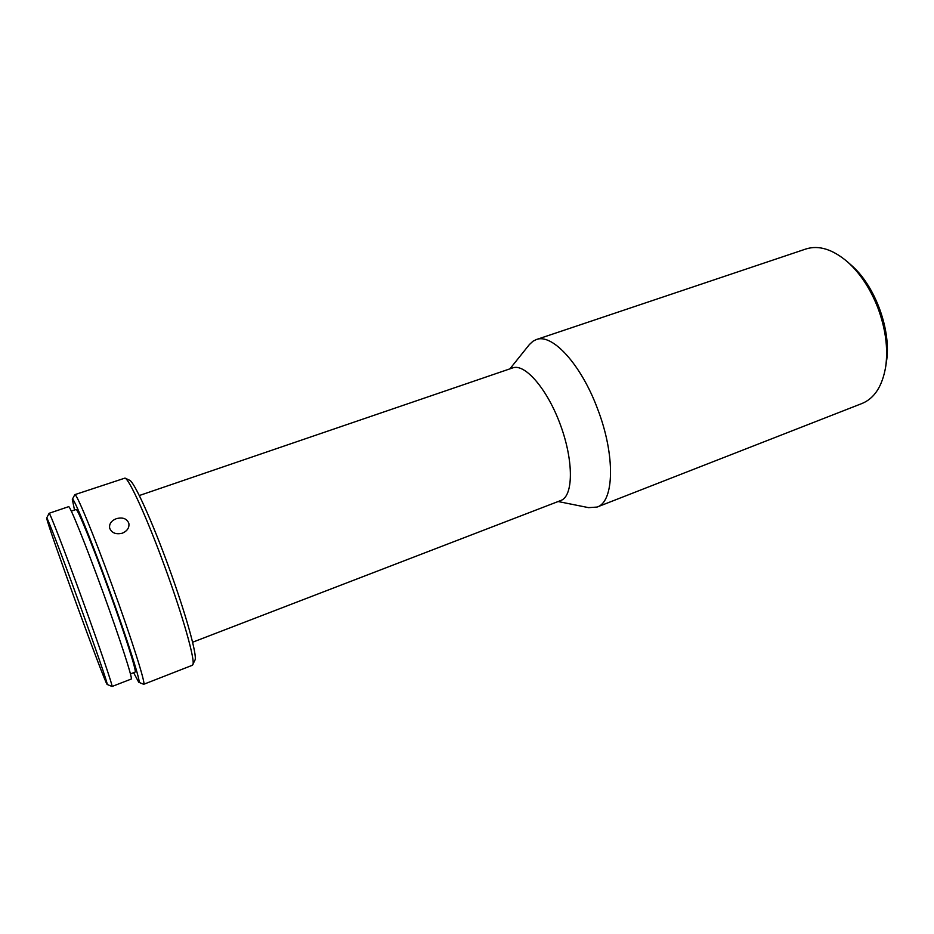 <?xml version="1.0" encoding="UTF-8"?>
<svg xmlns="http://www.w3.org/2000/svg" width="934" height="934" viewBox="0 0 934 934"><rect width="100%" height="100%" fill="white"/><g stroke="black" fill="none" stroke-linecap="round" stroke-linejoin="round"><path stroke-width="1.4" d="M558.112 501.535L588.572 507.641L597.048 507.069C614.233 501.978 615.588 455.313 597.527 408.753C580.971 364.097 551.959 332.971 536.221 339.602L532.952 341.237L529.344 344.611L509.917 368.848M597.048 507.069L862.012 403.488C874.457 398.374 882.338 386.162 885.666 366.864C888.257 348.289 885.584 328.429 877.668 307.274C870.138 288.326 860.097 273.207 847.547 261.894C832.603 249.226 818.721 244.93 805.902 248.993L536.221 339.602M192.813 664.786C195.615 661.249 182.807 615.658 164.396 565.654C147.012 518.008 129.266 479.119 125.004 478.091L129.686 480.286C134.239 481.886 151.962 520.775 169.007 567.767C186.1 614.747 197.471 655.948 194.996 660.081L192.369 665.265L143.684 684.295C146.299 685.229 131.484 638.319 111.858 584.684C93.237 533.501 76.214 492.568 74.802 494.658L72.327 499.375L74.522 510.034M133.609 672.678L138.757 682.264L143.684 684.295M138.757 682.264C141.875 685.089 127.363 639.311 107.959 586.248C89.512 535.567 72.945 495.592 72.327 499.375M122.307 533.209C127.304 531.002 129.487 527.71 128.845 523.332C126.872 518.58 122.704 517.027 116.353 518.674C111.239 520.763 109.021 523.951 109.687 528.224C111.753 533.022 115.968 534.68 122.307 533.209M46.735 518.37C47.809 526.461 105.087 683.91 107.165 684.435L107.188 684.459C108.414 685.626 95.21 647.134 78.339 600.702C61.481 554.271 46.898 516.269 46.712 517.95L46.735 518.37M847.547 261.894L851.154 265.093C875.263 285.594 891.725 330.893 886.389 362.088L885.666 366.864M192.626 642.218L560.809 500.496C573.324 496.269 573.873 461.641 560.657 425.507C547.604 389.315 524.955 363.116 512.649 367.914L139.341 495.522M125.004 478.091L74.802 494.658M130.456 673.904L135.138 672.083C136.971 672.2 124.981 634.455 108.706 589.669C92.443 544.884 77.429 508.236 76.086 509.497L71.323 511.12M107.188 684.459L112.045 686.49L131.239 679.041C133.002 679.24 120.124 639.358 102.845 591.794C85.578 544.242 69.852 505.387 68.637 506.672L49.128 513.28L46.712 517.95M112.045 686.49C113.177 686.957 99.611 647.099 82.239 599.278C64.878 551.469 49.7 512.206 49.128 513.28"/></g></svg>
